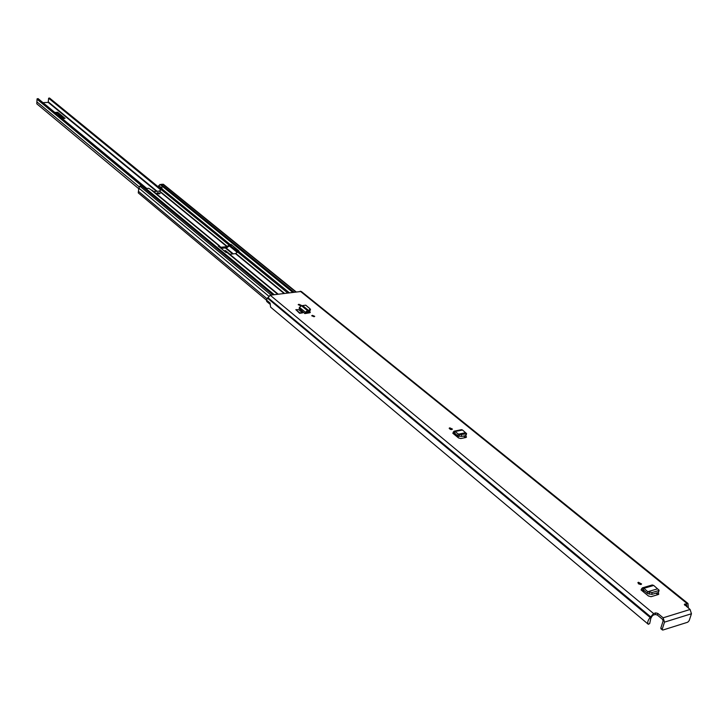 <?xml version="1.0" encoding="UTF-8"?>
<svg xmlns="http://www.w3.org/2000/svg" width="728" height="728" viewBox="0 0 728 728"><rect width="100%" height="100%" fill="white"/><g stroke="black" fill="none" stroke-linecap="round" stroke-linejoin="round"><path stroke-width="1.09" d="M449.995 429.256L451.269 429.566M449.777 427.837L452.461 429.092L451.842 429.529L449.149 428.273L449.777 427.837M641.122 589.753L642.396 591.027L643.916 588.315L647.774 591.727L652.006 592.574L658.594 590.626L659.113 590.208L653.717 585.449L643.916 588.315L642.433 587.833L641.05 589.917L648.439 595.995L651.069 596.678L658.285 594.53L658.822 594.057L657.775 592.647M314.059 316.735L311.711 315.752L312.376 315.351L314.724 316.334L314.059 316.735M300.509 305.642L298.189 304.686L298.853 304.286L301.174 305.241L300.509 305.642M304.859 313.586L299.153 308.399L304.859 313.586L309.719 312.776L310.292 312.385L309.473 311.493M688.351 608.071L687.969 603.485L684.365 604.349L690.08 609.472L691.454 613.75L689.161 620.684L687.723 622.222L662.917 630.029L660.951 628.819L660.86 627.991L662.334 629.975M687.969 603.485L301.301 291.455L270.17 295.186L266.357 299.936L270.115 303.085L270.561 307.089L648.33 624.296C647.156 622.686 647.784 620.411 650.204 617.499L653.58 613.549L270.17 295.186M655.728 612.894L657.857 613.44L657.348 615.042L655.218 614.487L655.728 612.894L653.58 613.549M662.243 629.147L664.5 622.14L663.126 617.808L657.857 613.44M302.593 312.867L298.753 309.709L295.85 309.655L299.69 312.822L302.593 312.867L299.599 313.295L299.69 312.822M295.85 309.655L299.599 313.295M641.059 584.438L637.846 582.719L638.401 582.264L641.605 583.983L641.059 584.438M452.871 433.087L453.863 434.106L454.982 431.54L459.268 434.689L466.038 433.915L466.584 433.588L462.517 430.021L454.982 431.54L454.026 431.194L452.816 433.251L458.558 437.965L460.842 438.538L465.902 437.492L466.493 437.055L465.274 435.699M638.383 583.765L640.585 584.511M465.447 437.592L463.563 436.054M657.812 594.667L655.992 593.174M309.327 312.84L308.335 312.03M657.348 615.042L662.607 619.401L663.108 620.993L660.86 627.991M270.561 307.089L648.33 624.296L649.695 623.559L650.832 618.318L651.979 616.316L653.071 615.151L655.218 614.487M685.003 605.359L686.741 604.995L686.595 606.652M269.797 304.067L266.748 301.519L266.403 299.972M661.534 628.874L660.951 628.819M302.948 305.887L308.763 310.638L310.128 308.854L305.742 305.178L301.501 305.724L307.471 310.61L305.441 312.267L305.141 313.322L306.333 313.377M310.055 311.966L310.228 312.53M301.501 305.724L299.454 307.362L299.153 308.399M308.781 310.71L309.063 311.793L310.346 309.682M308.763 310.638L308.399 312.03L309.063 311.793M308.79 310.665L307.471 310.61L306.979 311.975L308.399 312.03M306.361 313.295L306.979 311.975M643.306 589.798L647.319 593.347L647.774 591.727L647.319 593.347M647.802 591.718L657.184 588.952M647.51 593.466L651.879 594.394L658.503 592.428L659.113 590.208M658.594 590.626L658.467 592.446M653.717 585.449L652.252 584.966L642.433 587.833M453.262 431.986L457.703 435.744L458.03 434.252L457.703 435.744M458.049 434.243L465.156 432.796M457.857 435.835L461.488 436.472L465.975 435.553L466.584 433.588M462.517 430.021L461.579 429.666L454.026 431.194M56.056 113.468L58.285 113.341L58.568 114.26L63.463 118.309M62.226 118.564L65.101 118.4L57.676 112.276L54.818 112.44M160.679 189.826L48.621 98.216L48.221 102.375L42.97 102.648M229.966 254.245L225.571 250.623L224.015 250.805M139.239 189.125L36.791 103.813L37.064 98.899L38.093 98.617L146.719 188.434M48.621 98.216L49.531 98.034L161.252 189.28L49.531 98.034M58.568 114.26L58.913 115.397L58.422 115.424M65.101 118.4L62.017 118.391M58.285 113.341L57.676 112.276M59.032 115.606L62.371 118.373M225.516 252.043L226.381 251.943L226.59 252.58M226.381 251.943L225.571 250.623M159.341 193.839L160.133 193.448L157.839 192.611L157.048 192.993L159.341 193.839M159.223 193.848L157.812 193.639M238.056 251.378L229.948 245.409L226.79 247.748L221.084 248.394M229.766 254.272L235.453 253.617L239.021 251.042L231.249 244.59L231.067 245.673M229.993 245.4L237.619 251.633L229.975 245.409L230.13 244.317L226.972 246.665L220.784 247.265L151.142 189.908L148.776 188.306L145.973 188.497L142.815 185.886L141.905 186.295M153.735 191.601L159.214 191.118L162.362 188.88L160.46 187.287L163.127 187.014L160.679 184.612L292.974 292.146M161.37 189.198L160.306 188.334L160.46 187.287M230.13 244.317L231.249 244.59M277.614 294.194L227.136 252.571L225.844 252.316L218.236 246.037L218.673 245.591M227.136 252.571L278.105 294.13M151.142 189.908L219.374 245.727M266.366 300.091L138.265 192.884L138.83 188.061L139.831 186.141L141.541 185.995L272.945 294.813M158.376 186.923L159.942 184.421M161.097 184.958L161.197 184.311L163.463 184.339L295.968 291.746M293.821 292.037L161.197 184.311M142.815 185.886L146.364 188.47M457.63 435.681L456.502 434.998L455.255 435.253M456.256 436.072L457.502 435.817M663.126 617.808L690.08 609.472M686.85 603.375L300.218 291.182M686.731 605.887L685.776 605.123M686.813 605.623L686.076 605.032M650.204 617.499L267.558 298.18M650.495 617.016L267.767 297.798M650.577 616.743L267.813 297.57M684.766 604.013L684.484 604.868M664.5 622.14L691.454 613.75M309.518 310.083L309.928 311.165M299.454 307.362L305.441 312.267L306.661 312.248M644.244 590.626L642.524 591.136M641.659 588.57L643.243 589.753M658.294 593.074L657.939 594.63M649.358 592.365L649.23 594.185M652.006 592.574L651.879 594.394M455.628 433.897L454.008 434.225M466.148 436.409L465.956 437.483M459.268 434.689L459.195 436.327M461.552 434.834L461.488 436.472M466.002 433.924L465.938 435.562M232.632 253.945L225.298 247.92M156.493 191.364L48.221 102.375M142.06 186.159L37.046 99.208M138.948 186.641L36.855 101.829M237 252.216L229.22 245.855M233.306 253.863L225.971 247.839M157.139 191.309L48.421 102.002M37.064 98.899L142.315 186.004M142.606 185.913L37.228 98.735M283.929 293.357L235.453 253.617M226.972 246.665L159.214 191.118M221.03 247.329L220.357 246.774M229.975 244.335L162.08 188.952M292.556 292.201L160.005 184.421M289.198 292.647L238.475 251.269M274.219 294.649L142.743 185.895M287.596 292.865L237.383 251.843M228.883 244.899L161.034 189.471M284.393 293.293L235.772 253.453M227.291 246.501L159.523 190.973M307.999 313.076L306.77 312.066M308.454 312.995L307.207 311.984M267.049 298.771L138.384 191.282M268.605 296.041L138.83 188.061M158.677 185.594L160.733 187.269M295.604 291.801L162.881 184.175M271.116 295.058L139.831 186.141M218.518 245.609L218.418 246.191M458.267 435.981L457.912 437.437M458.076 437.564L458.449 436.054L458.076 437.564M310.128 308.854L310.528 309.937M644.599 590.945L642.906 591.445M456.11 434.325L454.527 434.652M146.765 188.434L38.093 98.617M278.123 294.13L227.973 252.789M219.51 245.818L151.961 190.144"/></g></svg>

